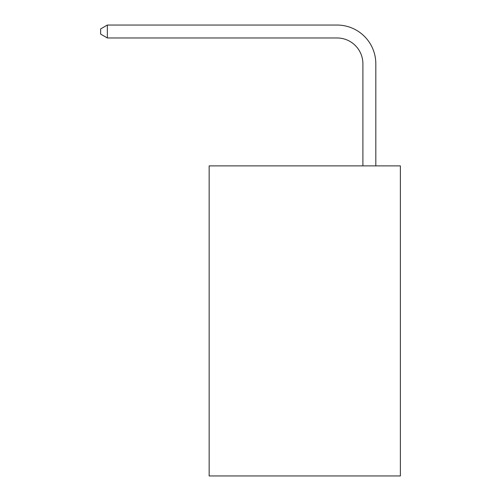<?xml version="1.0" encoding="UTF-8"?>
<svg xmlns="http://www.w3.org/2000/svg" width="501" height="501" viewBox="0 0 501 501"><rect width="100%" height="100%" fill="white"/><g stroke="black" fill="none" stroke-linecap="round" stroke-linejoin="round"><path stroke-width="0.75" d="M400.368 165.875L400.368 475.95L209.155 475.95L209.155 165.875L400.368 165.875M362.899 165.875L362.899 63.809A25.839 25.839 0 0 0 337.06 37.97L107.352 37.97L100.632 34.093L100.632 28.926L107.352 25.05L337.06 25.05A38.759 38.759 0 0 1 375.819 63.809L375.819 165.875M362.899 63.809A25.839 25.839 0 0 0 337.06 37.97A25.839 25.839 0 0 1 362.899 63.809A25.839 25.839 0 0 0 337.06 37.97A25.839 25.839 0 0 1 362.899 63.809A25.839 25.839 0 0 0 337.06 37.97A25.839 25.839 0 0 1 362.899 63.809A25.839 25.839 0 0 0 337.06 37.97A25.839 25.839 0 0 1 362.899 63.809A25.839 25.839 0 0 0 337.06 37.97A25.839 25.839 0 0 1 362.899 63.809A25.839 25.839 0 0 0 337.06 37.97A25.839 25.839 0 0 1 362.899 63.809A25.839 25.839 0 0 0 337.06 37.97A25.839 25.839 0 0 1 362.899 63.809A25.839 25.839 0 0 0 337.06 37.97A25.839 25.839 0 0 1 362.899 63.809A25.839 25.839 0 0 0 337.06 37.97A25.839 25.839 0 0 1 362.899 63.809A25.839 25.839 0 0 0 337.06 37.97A25.839 25.839 0 0 1 362.899 63.809A25.839 25.839 0 0 0 337.06 37.97A25.839 25.839 0 0 1 362.899 63.809A25.839 25.839 0 0 0 337.06 37.97A25.839 25.839 0 0 1 362.899 63.809A25.839 25.839 0 0 0 337.06 37.97A25.839 25.839 0 0 1 362.899 63.809A25.839 25.839 0 0 0 337.06 37.97A25.839 25.839 0 0 1 362.899 63.809A25.839 25.839 0 0 0 337.06 37.97A25.839 25.839 0 0 1 362.899 63.809A25.839 25.839 0 0 0 337.06 37.97A25.839 25.839 0 0 1 362.899 63.809A25.839 25.839 0 0 0 337.06 37.97A25.839 25.839 0 0 1 362.899 63.809A25.839 25.839 0 0 0 337.06 37.97A25.839 25.839 0 0 1 362.899 63.809A25.839 25.839 0 0 0 337.06 37.97A25.839 25.839 0 0 1 362.899 63.809A25.839 25.839 0 0 0 337.06 37.97A25.839 25.839 0 0 1 362.899 63.809A25.839 25.839 0 0 0 337.06 37.97A25.839 25.839 0 0 1 362.899 63.809A25.839 25.839 0 0 0 337.06 37.97A25.839 25.839 0 0 1 362.899 63.809A25.839 25.839 0 0 0 337.06 37.97A25.839 25.839 0 0 1 362.899 63.809M107.352 25.05L337.06 25.05L107.352 25.05L337.06 25.05L107.352 25.05L337.06 25.05L107.352 25.05L337.06 25.05L107.352 25.05L337.06 25.05L107.352 25.05L337.06 25.05L107.352 25.05L337.06 25.05L107.352 25.05L337.06 25.05L107.352 25.05L337.06 25.05L107.352 25.05L337.06 25.05L107.352 25.05L337.06 25.05L107.352 25.05L337.06 25.05L107.352 25.05L337.06 25.05L107.352 25.05L337.06 25.05L107.352 25.05L337.06 25.05L107.352 25.05L337.06 25.05L107.352 25.05L337.06 25.05L107.352 25.05L337.06 25.05L107.352 25.05L337.06 25.05L107.352 25.05L337.06 25.05L107.352 25.05L337.06 25.05L107.352 25.05L337.06 25.05L107.352 25.05L337.06 25.05L107.352 25.05L107.352 37.97"/></g></svg>
